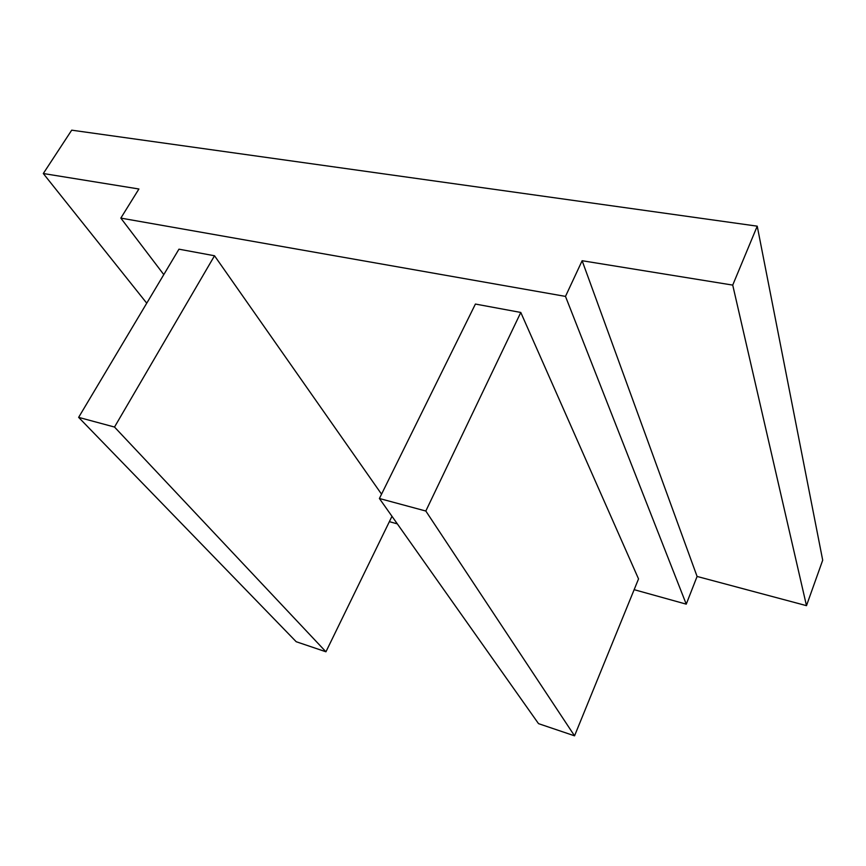 <?xml version="1.0" encoding="UTF-8"?>
<svg xmlns="http://www.w3.org/2000/svg" width="866" height="866" viewBox="0 0 866 866"><rect width="100%" height="100%" fill="white"/><g stroke="black" fill="none" stroke-linecap="round" stroke-linejoin="round"><path stroke-width="1.3" d="M120.829 218.102L565.487 296.399L582.136 260.72L732.723 285.098L757.23 226.167L71.705 130.171L43.3 173.525L138.906 188.994L120.829 218.102L163.793 274.609M634.139 589.67L686.251 604.154L697.087 576.453L806.484 605.659L822.7 560.205L757.23 226.167M397.332 523.865L389.375 521.657M697.087 576.453L582.136 260.72M806.484 605.659L732.723 285.098M146.744 303.187L43.3 173.525M391.984 516.298L325.941 651.784L296.215 641.728L78.633 417.369L178.959 249.181L214.519 255.762L114.507 427.046L78.633 417.369M325.941 651.784L114.507 427.046M520.791 312.453L638.534 578.91L574.548 735.829L538.522 723.651L379.405 498.502L475.412 304.053L520.791 312.453L425.823 511.027L379.405 498.502M574.548 735.829L425.823 511.027M381.549 494.172L214.519 255.762M686.251 604.154L565.487 296.399"/></g></svg>

